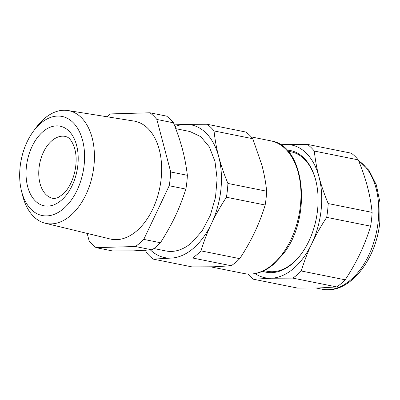 <?xml version="1.0" encoding="UTF-8"?>
<svg xmlns="http://www.w3.org/2000/svg" width="400" height="400" viewBox="0 0 400 400"><rect width="100%" height="100%" fill="white"/><g stroke="black" fill="none" stroke-linecap="round" stroke-linejoin="round"><path stroke-width="0.6" d="M169.21 185.75L185.88 189.095C179.105 209.735 172.72 223.205 160.455 242.74A74.45 46.45 -78.7 0 1 156.325 246.575A74.45 46.45 -78.7 0 1 152.045 249.855L133.415 250.86L112.75 250.995L96.08 247.645L135.375 246.51A74.45 46.45 -78.7 0 0 139.655 243.23A74.45 46.45 -78.7 0 0 143.785 239.39L169.21 185.75A74.45 46.45 -78.7 0 0 170.71 171.96L156.84 119.455A74.45 46.45 -78.7 0 0 149.93 112.78L110.635 113.915A74.45 46.45 101.3 0 0 106.9 116.74M185.88 189.095A74.45 46.45 -78.7 0 0 187.38 175.305C184.93 156.195 181.45 143.015 173.51 122.8A74.45 46.45 -78.7 0 0 166.6 116.125L149.93 112.78M175.79 128.68L189.96 131.525L200.735 136.635L209.35 146.935L214.985 161.435L217.105 178.77L215.51 197.29L210.355 215.235L202.12 230.9L191.6 242.805A60.915 38.005 101.3 0 1 165.99 250.97L153.875 248.535M152.045 249.855L135.375 246.51M96.08 247.645A74.45 46.45 101.3 0 1 89.17 240.975L87.17 233.41M45.295 223.26L110.255 239.005A60.17 37.54 -78.7 0 0 136.46 231.14A60.17 37.54 -78.7 0 0 161.26 177.71A60.17 37.54 -78.7 0 0 133.925 121.055L67.92 110.52A57.51 35.88 101.3 0 1 94.05 164.67A57.51 35.88 101.3 0 1 45.295 223.26A57.51 35.88 101.3 0 1 22.58 195.385L21.465 190.875A50.525 31.52 101.3 0 1 20 168.095A50.525 31.52 101.3 0 1 23.855 149.945A50.525 31.52 101.3 0 1 33.445 131.2A50.525 31.52 101.3 0 1 69.125 119.34A50.525 31.52 101.3 0 1 84.255 163.885A50.525 31.52 101.3 0 1 55.215 213.945A50.525 31.52 101.3 0 1 21.465 190.875M156.84 119.455L173.51 122.8M170.71 171.96L187.38 175.305M160.455 242.74L143.785 239.39M174.98 126.545A67.68 42.225 101.3 0 1 185.255 124.38A67.68 42.225 101.3 0 1 186.265 124.37A67.68 42.225 101.3 0 1 218.745 156.74A67.68 42.225 101.3 0 1 211.47 223.605A67.68 42.225 101.3 0 1 170.7 258.11A67.68 42.225 101.3 0 1 169.69 258.12A67.68 42.225 101.3 0 1 150.46 249.99M33.445 131.2L36.215 127.465A57.51 35.88 101.3 0 1 67.92 110.52M174.335 124.885L186.27 124.355L207.135 124.26A74.45 46.45 101.3 0 1 214.045 130.935C215.035 140.185 216.605 148.785 218.745 156.74C220.8 164.675 223.86 173.575 227.915 183.44A74.45 46.45 101.3 0 1 226.415 197.235C220.255 206.69 215.275 215.48 211.47 223.605C207.58 231.71 204.085 240.8 200.99 250.875A74.45 46.45 101.3 0 1 196.86 254.71A74.45 46.45 101.3 0 1 192.58 257.99L170.7 258.11L153.285 259.13A74.45 46.45 101.3 0 1 146.375 252.455L145.51 250.34M153.285 259.13L192.035 266.905L213.915 266.785L231.33 265.77L235.605 262.485A74.45 46.45 -78.7 0 0 239.74 258.65C245.46 249.965 250.44 241.175 254.685 232.28C258.88 223.37 262.375 214.28 265.165 205.01A74.45 46.45 -78.7 0 0 266.665 191.215C265.81 182.725 264.24 174.125 261.965 165.415L252.79 138.715A74.45 46.45 -78.7 0 0 245.885 132.04L207.135 124.26M231.33 265.77L192.58 257.99M265.165 205.01L226.415 197.235M239.74 258.65L200.99 250.875M252.79 138.715L214.045 130.935M266.665 191.215L227.915 183.44M301.405 253.78A60.915 38.005 101.3 0 1 292.725 263.1A60.915 38.005 101.3 0 1 267.12 271.265L263.995 270.64M287.965 151.195L291.09 151.82A60.915 38.005 101.3 0 1 315.975 181.18M262.65 271.26A62.04 38.705 -78.7 0 0 301.18 254.085A62.04 38.705 -78.7 0 0 317.545 210.23A62.04 38.705 -78.7 0 0 318.1 199.275A62.04 38.705 -78.7 0 0 315.885 180.815A62.04 38.705 -78.7 0 0 286.965 150.1M280.9 145.02A67.68 42.225 101.3 0 1 285.515 144.505A67.68 42.225 101.3 0 1 319.01 176.86A67.68 42.225 101.3 0 1 311.735 243.73A67.68 42.225 101.3 0 1 311.07 245.1A67.68 42.225 101.3 0 1 270.96 278.235A67.68 42.225 101.3 0 1 255.095 273.61M280.39 144.69L307.4 144.385A74.45 46.45 101.3 0 1 314.31 151.06C315.3 160.305 316.865 168.91 319.01 176.86C321.065 184.795 324.12 193.695 328.18 203.565A74.45 46.45 101.3 0 1 327.64 210.455A74.45 46.45 101.3 0 1 326.68 217.355C320.52 226.81 315.535 235.6 311.735 243.73L311.085 245.11C307.465 252.815 304.19 261.445 301.255 270.995A74.45 46.45 101.3 0 1 292.845 278.115L270.96 278.235L253.55 279.25A74.45 46.45 101.3 0 1 247.9 274.055M253.55 279.25L297.48 288.07L319.365 287.95L336.78 286.93A74.45 46.45 -78.7 0 0 345.19 279.815C350.91 271.135 355.89 262.34 360.135 253.44C364.33 244.535 367.825 235.445 370.615 226.175A74.45 46.45 -78.7 0 0 371.57 219.27A74.45 46.45 -78.7 0 0 372.115 212.38C371.26 203.885 369.69 195.285 367.415 186.575C365.085 177.86 362.03 168.96 358.24 159.875L314.31 151.06M372.115 212.38L328.18 203.565M370.615 226.175L326.68 217.355M345.19 279.815L301.255 270.995M358.24 159.875A74.45 46.45 -78.7 0 0 351.335 153.2L307.4 144.385M336.78 286.93L292.845 278.115M63.575 127.29A40.61 25.335 -78.7 0 0 55.885 125.9A40.61 25.335 -78.7 0 0 26.305 167.68A40.61 25.335 -78.7 0 0 48.37 206.08A40.61 25.335 -78.7 0 0 77.06 170.5A40.61 25.335 -78.7 0 0 63.575 127.29M65.255 136.41A31.585 19.705 -78.7 0 0 61.965 136.195A31.585 19.705 -78.7 0 0 39.27 166.09A31.585 19.705 -78.7 0 0 52.825 198.345L54.695 198.46L57.93 197.64L63.13 194.115C66.29 191.2 69.06 187.14 71.435 181.945C74.205 175.665 75.75 169.015 76.07 161.99C76.89 148.545 71.03 138.13 66.77 136.9L65.255 136.41M251.25 136.92L270.815 140.85A67.68 42.225 101.3 0 1 300.535 185.51A67.68 42.225 101.3 0 1 282.005 254.495A67.68 42.225 101.3 0 1 272.63 264.495A67.68 42.225 101.3 0 1 244.175 273.565L210.785 266.865M358.57 160.67A67.68 42.225 101.3 0 1 378.16 221.58A67.68 42.225 101.3 0 1 321.97 289.175L316.235 288.025M270.815 140.85C305.615 145.5 312.395 218.505 282.985 254.28L273.585 264.305C264.025 272.29 254.225 275.375 244.175 273.565M358.445 160.365L369.01 170.395L376.34 184.925L380 202.67L379.79 222.15C376.26 260.655 348.36 295.235 321.97 289.175"/></g></svg>
